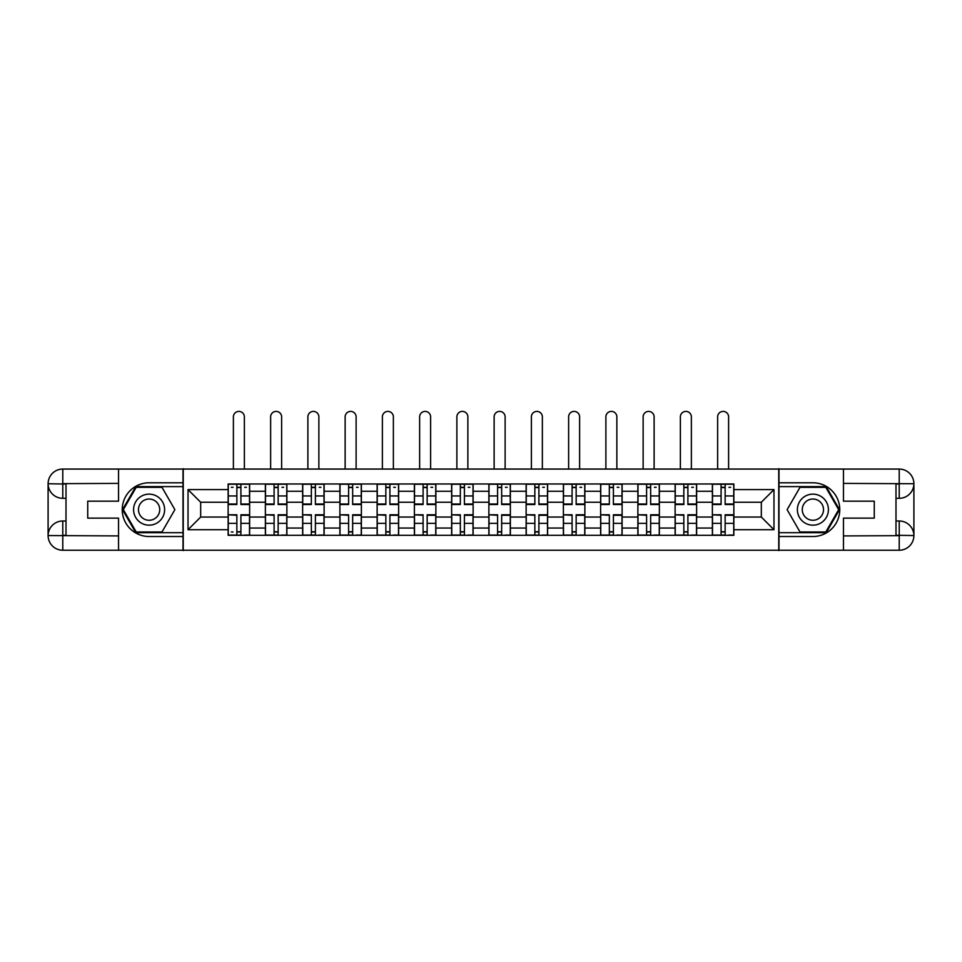 <?xml version="1.0" encoding="UTF-8"?>
<svg xmlns="http://www.w3.org/2000/svg" width="962" height="962" viewBox="0 0 962 962"><rect width="100%" height="100%" fill="white"/><g stroke="black" fill="none" stroke-linecap="round" stroke-linejoin="round"><path stroke-width="1.44" d="M112.097 550.24L849.903 550.24M849.903 469.059L112.097 469.059M265.38 535.317L265.38 491.269L249.627 491.269L249.627 535.317M249.627 491.269L249.627 483.982M265.38 491.269L265.38 483.982M286.88 483.982L286.88 535.317M302.633 535.317L302.633 483.982M324.122 483.982L324.122 535.317M339.887 535.317L339.887 483.982M361.375 483.982L361.375 535.317M377.128 535.317L377.128 483.982M398.617 483.982L398.617 535.317M414.382 535.317L414.382 483.982M435.87 483.982L435.87 535.317M451.635 535.317L451.635 483.982M473.124 483.982L473.124 535.317M488.876 535.317L488.876 483.982M510.365 483.982L510.365 535.317M526.13 535.317L526.13 483.982M547.618 483.982L547.618 535.317M563.383 535.317L563.383 483.982M584.872 483.982L584.872 535.317M600.625 535.317L600.625 483.982M622.113 483.982L622.113 535.317M637.878 535.317L637.878 483.982M659.367 483.982L659.367 535.317M675.12 535.317L675.12 483.982M696.62 483.982L696.62 535.317M712.373 535.317L712.373 483.982M712.373 517.051L696.62 517.051M675.12 517.051L659.367 517.051M637.878 517.051L622.113 517.051M600.625 517.051L584.872 517.051M563.383 517.051L547.618 517.051M526.13 517.051L510.365 517.051M488.876 517.051L473.124 517.051M451.635 517.051L435.87 517.051M414.382 517.051L398.617 517.051M377.128 517.051L361.375 517.051M339.887 517.051L324.122 517.051M302.633 517.051L286.88 517.051M265.38 517.051L249.627 517.051M712.373 502.248L696.62 502.248M675.12 502.248L659.367 502.248M637.878 502.248L622.113 502.248M600.625 502.248L584.872 502.248M563.383 502.248L547.618 502.248M526.13 502.248L510.365 502.248M488.876 502.248L473.124 502.248M451.635 502.248L435.87 502.248M414.382 502.248L398.617 502.248M377.128 502.248L361.375 502.248M339.887 502.248L324.122 502.248M302.633 502.248L286.88 502.248M265.38 502.248L249.627 502.248M200.673 517.051L228.138 517.051L228.138 502.248L200.673 502.248L200.673 517.051L188.023 529.713L188.023 489.598L228.138 489.598L228.138 502.248M733.862 502.248L733.862 517.051L761.327 517.051L761.327 502.248L733.862 502.248L733.862 483.982L228.138 483.982L228.138 489.598M733.862 489.598L773.977 489.598L773.977 529.713L733.862 529.713L733.862 517.051M228.138 517.051L228.138 535.317L733.862 535.317L733.862 529.713M228.138 529.713L188.023 529.713M778.751 550.601L778.751 468.698M183.249 550.601L183.249 468.698M240.909 531.745L236.856 531.745M236.856 487.566L240.909 487.566M278.162 531.745L274.098 531.745M274.098 487.566L278.162 487.566M315.404 531.745L311.351 531.745M311.351 487.566L315.404 487.566M352.657 531.745L348.605 531.745M348.605 487.566L352.657 487.566M389.911 531.745L385.846 531.745M385.846 487.566L389.911 487.566M427.152 531.745L423.1 531.745M423.1 487.566L427.152 487.566M464.405 531.745L460.341 531.745M460.341 487.566L464.405 487.566M501.659 531.745L497.594 531.745M497.594 487.566L501.659 487.566M538.9 531.745L534.848 531.745M534.848 487.566L538.9 487.566M576.154 531.745L572.089 531.745M572.089 487.566L576.154 487.566M613.395 531.745L609.343 531.745M609.343 487.566L613.395 487.566M650.649 531.745L646.596 531.745M646.596 487.566L650.649 487.566M687.902 531.745L683.838 531.745M683.838 487.566L687.902 487.566M725.144 531.745L721.091 531.745M721.091 487.566L725.144 487.566M188.023 489.598L200.673 502.248M761.327 517.051L773.977 529.713M761.327 502.248L773.977 489.598M244.372 468.698L244.372 416.895A5.495 5.495 89.9 0 0 238.877 411.399A5.495 5.495 89.9 0 0 233.393 416.895L233.393 468.698M240.909 504.521L240.909 484.223L249.507 484.223L249.507 504.521L240.909 504.521M236.856 487.325L240.909 487.325M231.361 487.325L233.032 487.325M244.733 487.325L246.404 487.325M236.856 484.223L228.259 484.223L228.259 504.521L236.856 504.521L236.856 484.223L240.909 484.223M236.856 515.295L228.259 514.79L236.856 514.79L236.856 535.088L228.259 535.088L233.032 535.088M228.259 515.295L228.259 535.088M240.909 531.974L236.856 531.974M233.032 531.974L231.361 531.974M244.733 535.088L249.507 535.088L249.507 514.79L240.909 514.79L240.909 535.088L233.393 535.088M249.507 535.088L244.372 535.088M281.625 468.698L281.625 416.895A5.495 5.495 74.3 0 0 276.13 411.399A5.495 5.495 74.3 0 0 270.635 416.895L270.635 468.698M278.162 504.521L278.162 484.223L286.76 484.223L286.76 504.521L278.162 504.521M274.098 487.325L278.162 487.325M281.986 487.325L283.658 487.325M274.098 484.223L265.5 484.223L265.5 504.521L274.098 504.521L274.098 484.223L278.162 484.223M318.867 468.698L318.867 416.895A5.495 5.495 74.3 0 0 313.384 411.399A5.495 5.495 74.3 0 0 307.888 416.895L307.888 468.698M315.404 504.521L315.404 484.223L324.002 484.223L324.002 504.521L315.404 504.521M311.351 487.325L315.404 487.325M319.228 487.325L320.899 487.325M311.351 484.223L302.753 484.223L302.753 504.521L311.351 504.521L311.351 484.223L315.404 484.223M66.005 498.316L62.783 498.316A14.683 14.683 0 0 1 48.1 483.742A14.683 14.683 0 0 1 62.783 469.059L183.008 469.059L183.008 482.792L149.098 482.792A26.864 26.864 0 0 0 122.234 509.656A26.864 26.864 0 0 0 149.098 536.519L183.008 536.519L183.008 550.24L62.783 550.24A14.683 14.683 0 0 1 48.1 535.557A14.683 14.683 0 0 1 62.783 520.995L66.005 520.995M183.008 536.519L183.008 482.792M118.542 469.059L118.542 501.178L87.734 501.178L87.734 518.133L118.542 518.133L118.542 550.24M62.783 498.316A14.683 14.683 0 0 1 48.1 483.742L62.783 483.982L62.783 498.316A14.683 14.683 0 0 1 48.1 483.742L48.1 535.557L118.542 535.918M62.783 535.918L62.783 550.24A14.683 14.683 0 0 1 48.1 535.557A14.683 14.683 0 0 1 62.783 520.995L62.783 535.317L66.005 535.317L66.005 483.982L62.783 483.982M183.008 486.616L135.798 486.616L122.499 509.656L135.798 532.695L183.008 532.695M895.995 520.995L899.217 520.995A14.683 14.683 0 0 1 913.9 535.557A14.683 14.683 0 0 1 899.217 550.24L778.992 550.24L778.992 536.519L812.902 536.519A26.864 26.864 0 0 0 839.766 509.656A26.864 26.864 0 0 0 812.902 482.792L778.992 482.792L778.992 469.059L899.217 469.059A14.683 14.683 0 0 1 913.9 483.742A14.683 14.683 0 0 1 899.217 498.316L895.995 498.316M778.992 482.792L778.992 536.519M843.458 550.24L843.458 518.133L874.266 518.133L874.266 501.178L843.458 501.178L843.458 469.059M899.217 520.995A14.683 14.683 0 0 1 913.9 535.557L899.217 535.317L899.217 520.995A14.683 14.683 0 0 1 913.9 535.557L913.9 483.742L843.458 483.393M899.217 483.393L899.217 469.059A14.683 14.683 0 0 1 913.9 483.742A14.683 14.683 0 0 1 899.217 498.316L899.217 483.982L895.995 483.982L895.995 535.317L899.217 535.317M778.992 532.695L826.202 532.695L839.501 509.656L826.202 486.616L778.992 486.616M133.586 509.656A15.524 15.524 0 0 0 149.098 525.168A15.524 15.524 0 0 0 164.622 509.656A15.524 15.524 0 0 0 149.098 494.131A15.524 15.524 0 0 0 133.586 509.656M138.48 509.656A10.63 10.63 0 0 0 149.098 520.274A10.63 10.63 0 0 0 159.728 509.656A10.63 10.63 0 0 0 149.098 499.025A10.63 10.63 0 0 0 138.48 509.656M161.989 487.325L174.88 509.656L161.989 531.974L136.207 531.974L123.328 509.656L136.207 487.325L161.989 487.325M797.378 509.656A15.524 15.524 0 0 0 812.902 525.168A15.524 15.524 0 0 0 828.414 509.656A15.524 15.524 0 0 0 812.902 494.131A15.524 15.524 0 0 0 797.378 509.656M802.272 509.656A10.63 10.63 0 0 0 812.902 520.274A10.63 10.63 0 0 0 823.52 509.656A10.63 10.63 0 0 0 812.902 499.025A10.63 10.63 0 0 0 802.272 509.656M825.793 487.325L838.672 509.656L825.793 531.974L800.011 531.974L787.12 509.656L800.011 487.325L825.793 487.325M274.098 515.295L265.5 514.79L274.098 514.79L274.098 535.088L265.5 535.088L270.286 535.088M265.5 515.295L265.5 535.088M278.162 531.974L274.098 531.974M281.986 535.088L286.76 535.088L286.76 514.79L278.162 514.79L278.162 535.088L270.635 535.088M286.76 535.088L281.625 535.088M311.351 515.295L302.753 514.79L311.351 514.79L311.351 535.088L302.753 535.088L307.527 535.088M302.753 515.295L302.753 535.088M315.404 531.974L311.351 531.974M319.228 535.088L324.002 535.088L324.002 514.79L315.404 514.79L315.404 535.088L307.888 535.088M324.002 535.088L318.867 535.088M356.12 468.698L356.12 416.895A5.495 5.495 74.3 0 0 350.625 411.399A5.495 5.495 74.3 0 0 345.142 416.895L345.142 468.698M352.657 504.521L352.657 484.223L361.255 484.223L361.255 504.521L352.657 504.521M348.605 487.325L352.657 487.325M356.481 487.325L358.153 487.325M348.605 484.223L340.007 484.223L340.007 504.521L348.605 504.521L348.605 484.223L352.657 484.223M393.374 468.698L393.374 416.895A5.495 5.495 74.3 0 0 387.878 411.399A5.495 5.495 74.3 0 0 382.383 416.895L382.383 468.698M389.911 504.521L389.911 484.223L398.508 484.223L398.508 504.521L389.911 504.521M385.846 487.325L389.911 487.325M393.723 487.325L395.394 487.325M385.846 484.223L377.248 484.223L377.248 504.521L385.846 504.521L385.846 484.223L389.911 484.223M430.615 468.698L430.615 416.895A5.495 5.495 74.3 0 0 425.132 411.399A5.495 5.495 74.3 0 0 419.636 416.895L419.636 468.698M427.152 504.521L427.152 484.223L435.75 484.223L435.75 504.521L427.152 504.521M423.1 487.325L427.152 487.325M430.976 487.325L432.647 487.325M423.1 484.223L414.502 484.223L414.502 504.521L423.1 504.521L423.1 484.223L427.152 484.223M348.605 515.295L340.007 514.79L348.605 514.79L348.605 535.088L340.007 535.088L344.781 535.088M340.007 515.295L340.007 535.088M352.657 531.974L348.605 531.974M356.481 535.088L361.255 535.088L361.255 514.79L352.657 514.79L352.657 535.088L345.142 535.088M361.255 535.088L356.12 535.088M385.846 515.295L377.248 514.79L385.846 514.79L385.846 535.088L377.248 535.088L382.022 535.088M377.248 515.295L377.248 535.088M389.911 531.974L385.846 531.974M393.723 535.088L398.508 535.088L398.508 514.79L389.911 514.79L389.911 535.088L382.383 535.088M398.508 535.088L393.374 535.088M423.1 515.295L414.502 514.79L423.1 514.79L423.1 535.088L414.502 535.088L419.276 535.088M414.502 515.295L414.502 535.088M427.152 531.974L423.1 531.974M430.976 535.088L435.75 535.088L435.75 514.79L427.152 514.79L427.152 535.088L419.636 535.088M435.75 535.088L430.615 535.088M467.869 468.698L467.869 416.895A5.495 5.495 74.3 0 0 462.373 411.399A5.495 5.495 74.3 0 0 456.878 416.895L456.878 468.698M464.405 504.521L464.405 484.223L473.003 484.223L473.003 504.521L464.405 504.521M460.341 487.325L464.405 487.325M468.229 487.325L469.901 487.325M460.341 484.223L451.755 484.223L451.755 504.521L460.341 504.521L460.341 484.223L464.405 484.223M460.341 515.295L451.755 514.79L460.341 514.79L460.341 535.088L451.755 535.088L456.529 535.088M451.755 515.295L451.755 535.088M464.405 531.974L460.341 531.974M468.229 535.088L473.003 535.088L473.003 514.79L464.405 514.79L464.405 535.088L456.878 535.088M473.003 535.088L467.869 535.088M505.122 468.698L505.122 416.895A5.495 5.495 74.3 0 0 499.627 411.399A5.495 5.495 74.3 0 0 494.131 416.895L494.131 468.698M501.659 504.521L501.659 484.223L510.245 484.223L510.245 504.521L501.659 504.521M497.594 487.325L501.659 487.325M505.471 487.325L507.142 487.325M497.594 484.223L488.997 484.223L488.997 504.521L497.594 504.521L497.594 484.223L501.659 484.223M497.594 515.295L488.997 514.79L497.594 514.79L497.594 535.088L488.997 535.088L493.771 535.088M488.997 515.295L488.997 535.088M501.659 531.974L497.594 531.974M505.471 535.088L510.245 535.088L510.245 514.79L501.659 514.79L501.659 535.088L494.131 535.088M510.245 535.088L505.122 535.088M542.364 468.698L542.364 416.895A5.495 5.495 74.3 0 0 536.868 411.399A5.495 5.495 74.3 0 0 531.385 416.895L531.385 468.698M538.9 504.521L538.9 484.223L547.498 484.223L547.498 504.521L538.9 504.521M534.848 487.325L538.9 487.325M542.724 487.325L544.396 487.325M534.848 484.223L526.25 484.223L526.25 504.521L534.848 504.521L534.848 484.223L538.9 484.223M534.848 515.295L526.25 514.79L534.848 514.79L534.848 535.088L526.25 535.088L531.024 535.088M526.25 515.295L526.25 535.088M538.9 531.974L534.848 531.974M542.724 535.088L547.498 535.088L547.498 514.79L538.9 514.79L538.9 535.088L531.385 535.088M547.498 535.088L542.364 535.088M579.617 468.698L579.617 416.895A5.495 5.495 74.3 0 0 574.122 411.399A5.495 5.495 74.3 0 0 568.626 416.895L568.626 468.698M576.154 504.521L576.154 484.223L584.752 484.223L584.752 504.521L576.154 504.521M572.089 487.325L576.154 487.325M579.978 487.325L581.649 487.325M572.089 484.223L563.491 484.223L563.491 504.521L572.089 504.521L572.089 484.223L576.154 484.223M572.089 515.295L563.491 514.79L572.089 514.79L572.089 535.088L563.491 535.088L568.277 535.088M563.491 515.295L563.491 535.088M576.154 531.974L572.089 531.974M579.978 535.088L584.752 535.088L584.752 514.79L576.154 514.79L576.154 535.088L568.626 535.088M584.752 535.088L579.617 535.088M616.858 468.698L616.858 416.895A5.495 5.495 74.3 0 0 611.375 411.399A5.495 5.495 74.3 0 0 605.88 416.895L605.88 468.698M613.395 504.521L613.395 484.223L621.993 484.223L621.993 504.521L613.395 504.521M609.343 487.325L613.395 487.325M617.219 487.325L618.891 487.325M609.343 484.223L600.745 484.223L600.745 504.521L609.343 504.521L609.343 484.223L613.395 484.223M609.343 515.295L600.745 514.79L609.343 514.79L609.343 535.088L600.745 535.088L605.519 535.088M600.745 515.295L600.745 535.088M613.395 531.974L609.343 531.974M617.219 535.088L621.993 535.088L621.993 514.79L613.395 514.79L613.395 535.088L605.88 535.088M621.993 535.088L616.858 535.088M654.112 468.698L654.112 416.895A5.495 5.495 74.3 0 0 648.616 411.399A5.495 5.495 74.3 0 0 643.133 416.895L643.133 468.698M650.649 504.521L650.649 484.223L659.247 484.223L659.247 504.521L650.649 504.521M646.596 487.325L650.649 487.325M654.473 487.325L656.144 487.325M646.596 484.223L637.998 484.223L637.998 504.521L646.596 504.521L646.596 484.223L650.649 484.223M646.596 515.295L637.998 514.79L646.596 514.79L646.596 535.088L637.998 535.088L642.772 535.088M637.998 515.295L637.998 535.088M650.649 531.974L646.596 531.974M654.473 535.088L659.247 535.088L659.247 514.79L650.649 514.79L650.649 535.088L643.133 535.088M659.247 535.088L654.112 535.088M691.365 468.698L691.365 416.895A5.495 5.495 74.3 0 0 685.87 411.399A5.495 5.495 74.3 0 0 680.374 416.895L680.374 468.698M687.902 504.521L687.902 484.223L696.5 484.223L696.5 504.521L687.902 504.521M683.838 487.325L687.902 487.325M691.714 487.325L693.386 487.325M683.838 484.223L675.24 484.223L675.24 504.521L683.838 504.521L683.838 484.223L687.902 484.223M683.838 515.295L675.24 514.79L683.838 514.79L683.838 535.088L675.24 535.088L680.014 535.088M675.24 515.295L675.24 535.088M687.902 531.974L683.838 531.974M691.714 535.088L696.5 535.088L696.5 514.79L687.902 514.79L687.902 535.088L680.374 535.088M696.5 535.088L691.365 535.088M728.607 468.698L728.607 416.895A5.495 5.495 74.3 0 0 723.123 411.399A5.495 5.495 74.3 0 0 717.628 416.895L717.628 468.698M725.144 504.521L725.144 484.223L733.741 484.223L733.741 504.521L725.144 504.521M721.091 487.325L725.144 487.325M728.968 487.325L730.639 487.325M721.091 484.223L712.493 484.223L712.493 504.521L721.091 504.521L721.091 484.223L725.144 484.223M721.091 515.295L712.493 514.79L721.091 514.79L721.091 535.088L712.493 535.088L717.267 535.088M712.493 515.295L712.493 535.088M725.144 531.974L721.091 531.974M728.968 535.088L733.741 535.088L733.741 514.79L725.144 514.79L725.144 535.088L717.628 535.088M733.741 535.088L728.607 535.088M675.12 491.269L659.367 491.269M637.878 491.269L622.113 491.269M600.625 491.269L584.872 491.269M563.383 491.269L547.618 491.269M526.13 491.269L510.365 491.269M488.876 491.269L473.124 491.269M451.635 491.269L435.87 491.269M414.382 491.269L398.617 491.269M377.128 491.269L361.375 491.269M339.887 491.269L324.122 491.269M302.633 491.269L286.88 491.269M712.373 491.269L696.62 491.269M675.12 528.042L659.367 528.042M637.878 528.042L622.113 528.042M600.625 528.042L584.872 528.042M563.383 528.042L547.618 528.042M526.13 528.042L510.365 528.042M488.876 528.042L473.124 528.042M451.635 528.042L435.87 528.042M414.382 528.042L398.617 528.042M377.128 528.042L361.375 528.042M339.887 528.042L324.122 528.042M302.633 528.042L286.88 528.042M265.38 528.042L249.627 528.042M712.373 528.042L696.62 528.042M240.909 504.016L249.507 504.016M240.909 495.947L249.507 495.947M228.259 504.016L236.856 504.016M228.259 495.947L236.856 495.947M236.856 523.352L228.259 523.352M249.507 515.295L240.909 515.295M249.507 523.352L240.909 523.352M278.162 504.016L286.76 504.016M278.162 495.947L286.76 495.947M265.5 504.016L274.098 504.016M265.5 495.947L274.098 495.947M315.404 504.016L324.002 504.016M315.404 495.947L324.002 495.947M302.753 504.016L311.351 504.016M302.753 495.947L311.351 495.947M118.542 483.393L62.446 483.645M48.1 535.557A14.683 14.683 0 0 1 62.783 520.995M48.1 483.742A14.683 14.683 0 0 1 62.783 469.059L62.783 483.393M843.458 535.918L899.554 535.666M913.9 483.742A14.683 14.683 0 0 1 899.217 498.316M913.9 535.557A14.683 14.683 0 0 1 899.217 550.24L899.217 535.918M274.098 523.352L265.5 523.352M286.76 515.295L278.162 515.295M286.76 523.352L278.162 523.352M311.351 523.352L302.753 523.352M324.002 515.295L315.404 515.295M324.002 523.352L315.404 523.352M352.657 504.016L361.255 504.016M352.657 495.947L361.255 495.947M340.007 504.016L348.605 504.016M340.007 495.947L348.605 495.947M389.911 504.016L398.508 504.016M389.911 495.947L398.508 495.947M377.248 504.016L385.846 504.016M377.248 495.947L385.846 495.947M427.152 504.016L435.75 504.016M427.152 495.947L435.75 495.947M414.502 504.016L423.1 504.016M414.502 495.947L423.1 495.947M348.605 523.352L340.007 523.352M361.255 515.295L352.657 515.295M361.255 523.352L352.657 523.352M385.846 523.352L377.248 523.352M398.508 515.295L389.911 515.295M398.508 523.352L389.911 523.352M423.1 523.352L414.502 523.352M435.75 515.295L427.152 515.295M435.75 523.352L427.152 523.352M464.405 504.016L473.003 504.016M464.405 495.947L473.003 495.947M451.755 504.016L460.341 504.016M451.755 495.947L460.341 495.947M460.341 523.352L451.755 523.352M473.003 515.295L464.405 515.295M473.003 523.352L464.405 523.352M501.659 504.016L510.245 504.016M501.659 495.947L510.245 495.947M488.997 504.016L497.594 504.016M488.997 495.947L497.594 495.947M497.594 523.352L488.997 523.352M510.245 515.295L501.659 515.295M510.245 523.352L501.659 523.352M538.9 504.016L547.498 504.016M538.9 495.947L547.498 495.947M526.25 504.016L534.848 504.016M526.25 495.947L534.848 495.947M534.848 523.352L526.25 523.352M547.498 515.295L538.9 515.295M547.498 523.352L538.9 523.352M576.154 504.016L584.752 504.016M576.154 495.947L584.752 495.947M563.491 504.016L572.089 504.016M563.491 495.947L572.089 495.947M572.089 523.352L563.491 523.352M584.752 515.295L576.154 515.295M584.752 523.352L576.154 523.352M613.395 504.016L621.993 504.016M613.395 495.947L621.993 495.947M600.745 504.016L609.343 504.016M600.745 495.947L609.343 495.947M609.343 523.352L600.745 523.352M621.993 515.295L613.395 515.295M621.993 523.352L613.395 523.352M650.649 504.016L659.247 504.016M650.649 495.947L659.247 495.947M637.998 504.016L646.596 504.016M637.998 495.947L646.596 495.947M646.596 523.352L637.998 523.352M659.247 515.295L650.649 515.295M659.247 523.352L650.649 523.352M687.902 504.016L696.5 504.016M687.902 495.947L696.5 495.947M675.24 504.016L683.838 504.016M675.24 495.947L683.838 495.947M683.838 523.352L675.24 523.352M696.5 515.295L687.902 515.295M696.5 523.352L687.902 523.352M725.144 504.016L733.741 504.016M725.144 495.947L733.741 495.947M712.493 504.016L721.091 504.016M712.493 495.947L721.091 495.947M721.091 523.352L712.493 523.352M733.741 515.295L725.144 515.295M733.741 523.352L725.144 523.352"/></g></svg>
